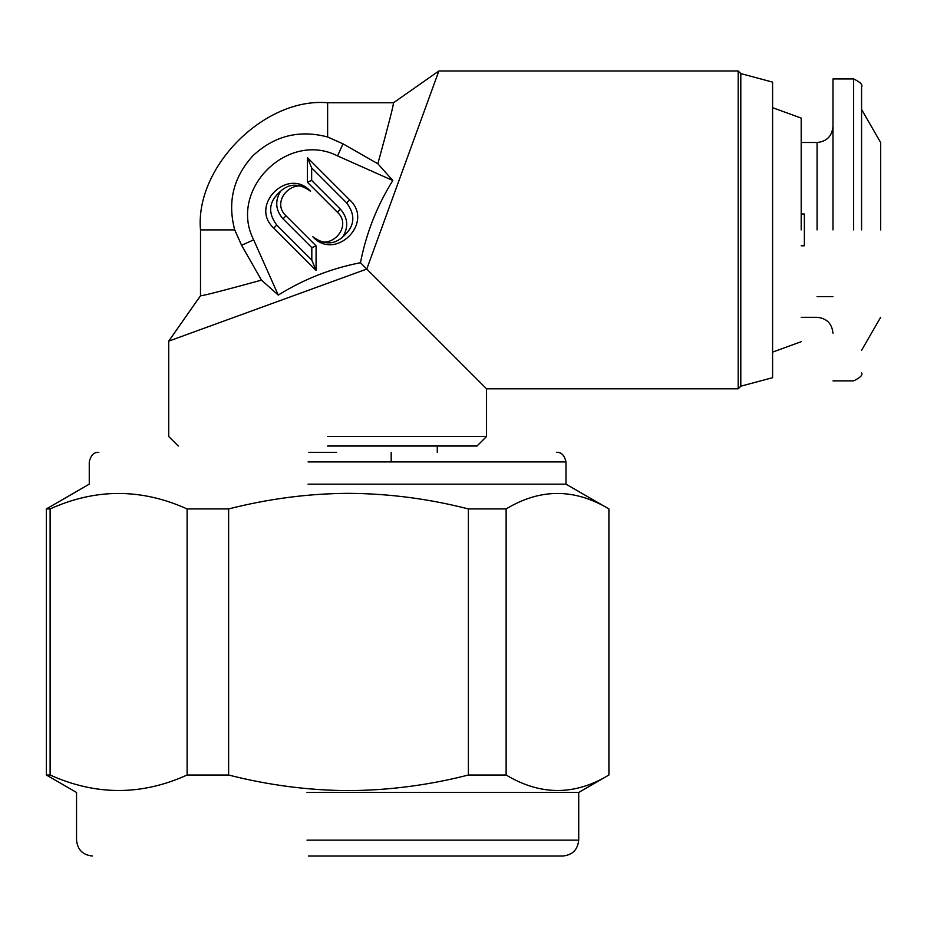 <?xml version="1.0" encoding="UTF-8"?>
<svg xmlns="http://www.w3.org/2000/svg" width="927" height="927" viewBox="0 0 927 927"><rect width="100%" height="100%" fill="white"/><g stroke="black" fill="none" stroke-linecap="round" stroke-linejoin="round"><path stroke-width="1.39" d="M434.462 83.082L438.865 70.985L393.477 102.77L327.625 102.77C264.728 97.08 194.809 166.999 200.499 229.896L200.499 295.748L168.714 341.136L366.779 269.05L434.462 83.082M360.464 262.735C366.246 233.14 377.034 205.736 392.816 180.522L377.857 163.755L342.978 143.824L337.59 155.933C287.694 130.336 228.065 189.954 253.662 239.861L278.262 295.087C303.836 279.154 331.24 268.366 360.464 262.735L486.548 388.807L738.193 388.807L740.8 386.2L772.585 377.683L772.585 352.109L801.195 341.704M377.857 163.755C388.506 124.89 393.72 104.566 393.477 102.77M200.499 229.896L234.728 229.896L241.565 245.249L234.728 229.896C227.277 201.866 233.384 177.115 253.036 155.632C274.485 135.736 299.34 129.525 327.625 136.987L342.978 143.824M337.59 155.933L392.816 180.522M316.095 245.887L316.049 270.383L273.755 228.088C248.876 205.493 287.961 166.408 310.557 191.286C295.493 174.705 269.444 200.753 286.026 215.817L316.095 245.887L311.831 247.648L283.013 218.83C275.586 210.267 274.74 201.101 280.487 191.321C289.317 183.164 299.34 183.152 310.557 191.286M337.405 212.225L307.382 182.202L307.416 157.625L349.711 199.919C374.612 222.538 335.493 261.669 312.863 236.756C327.938 253.349 353.987 227.289 337.405 212.225L340.418 209.212C347.857 217.799 348.691 226.988 342.909 236.779C334.068 244.89 324.044 244.89 312.863 236.756M273.755 228.088L276.767 225.076L311.808 260.116L316.049 270.383M311.808 260.116L311.831 247.648M276.767 225.076C267.532 212.677 268.772 201.426 280.487 191.321M307.416 157.625L311.657 167.891L311.646 180.441L307.382 182.202M311.646 180.441L340.418 209.212M349.711 199.919L346.698 202.932C355.956 215.388 354.693 226.675 342.909 236.779M346.698 202.932L311.657 167.891M253.662 239.861L241.565 245.249L261.484 280.128L278.262 295.087M200.499 295.748C202.399 295.956 222.735 290.754 261.484 280.128M389.688 119.687L390.024 118.297M327.625 436.49L486.548 436.49L327.625 436.49M327.625 446.014L477.011 446.014L327.625 446.014M801.195 118.088L772.585 107.683L772.585 82.109L740.8 73.592L738.193 70.985L438.865 70.985M738.193 70.985L738.193 388.807M740.8 73.592L740.8 386.2M772.585 82.109L772.585 377.683M772.585 229.896L772.585 352.109L772.585 229.896M801.195 229.896L801.195 118.088L801.195 229.896M308.842 452.376L336.628 452.376M308.054 461.913L566.003 461.913L566.003 484.161L308.054 484.161M804.369 216.628L804.369 214.01L801.195 214.01M801.195 245.782L804.369 245.782L804.369 214.01M804.369 243.164L804.369 240.545M468.378 508.935C428.703 498.772 388.749 493.57 348.506 493.338C308.668 493.523 268.714 498.714 228.621 508.935L228.621 775.018C268.703 785.239 308.668 790.43 348.506 790.615C388.749 790.383 428.703 785.181 468.378 775.018L468.378 508.935L506.13 508.935L506.13 775.018C540.499 795.656 574.752 795.656 608.912 775.018L608.912 508.935L566.003 484.161M187.103 508.935C141.298 488.297 95.643 488.297 50.116 508.935L50.116 775.018C95.921 795.656 141.576 795.656 187.103 775.018L187.103 508.935L228.621 508.935M92.433 856.015C82.816 855.042 77.52 849.746 76.547 840.129L76.547 792.458L46.35 775.018L46.35 508.935L50.116 508.935M46.35 508.935L89.259 484.161L89.259 461.913C90.881 455.145 94.056 451.97 98.795 452.376M608.912 508.935C574.543 488.297 540.29 488.297 506.13 508.935M832.979 229.896L832.979 78.922L832.979 229.896M307.011 792.458L578.715 792.458L608.912 775.018M880.65 229.896L880.65 142.491L880.65 229.896M46.35 775.018L50.116 775.018M187.103 775.018L228.621 775.018M468.378 775.018L506.13 775.018M861.577 229.896L861.577 86.871L861.577 229.896M308.32 856.015L562.816 856.015C572.434 855.042 577.73 849.746 578.715 840.129L307.011 840.129M327.625 136.987L327.625 102.77M283.013 218.83L286.026 215.817M817.081 229.896L817.081 142.491L817.081 229.896M853.64 229.896L853.64 78.922L853.64 229.896M486.548 388.807L486.548 436.49L477.011 446.014M178.251 446.014L168.714 436.49L168.714 341.136M437.277 446.014L437.277 452.376M566.003 461.913C564.381 455.145 561.194 451.97 556.467 452.376M801.195 142.491L817.081 142.491C826.699 141.518 831.994 136.211 832.979 126.605M832.979 333.187C831.994 323.581 826.699 318.274 817.081 317.301L801.195 317.301M832.979 296.64L817.081 296.64M861.577 109.467L880.65 142.491M880.65 317.301L861.577 350.325M832.979 78.922L853.64 78.922C860.314 82.167 862.956 84.82 861.577 86.871M861.577 372.921C862.956 374.971 860.314 377.625 853.64 380.87L832.979 380.87M578.715 792.458L578.715 840.129M391.194 461.913L391.194 452.376"/></g></svg>
